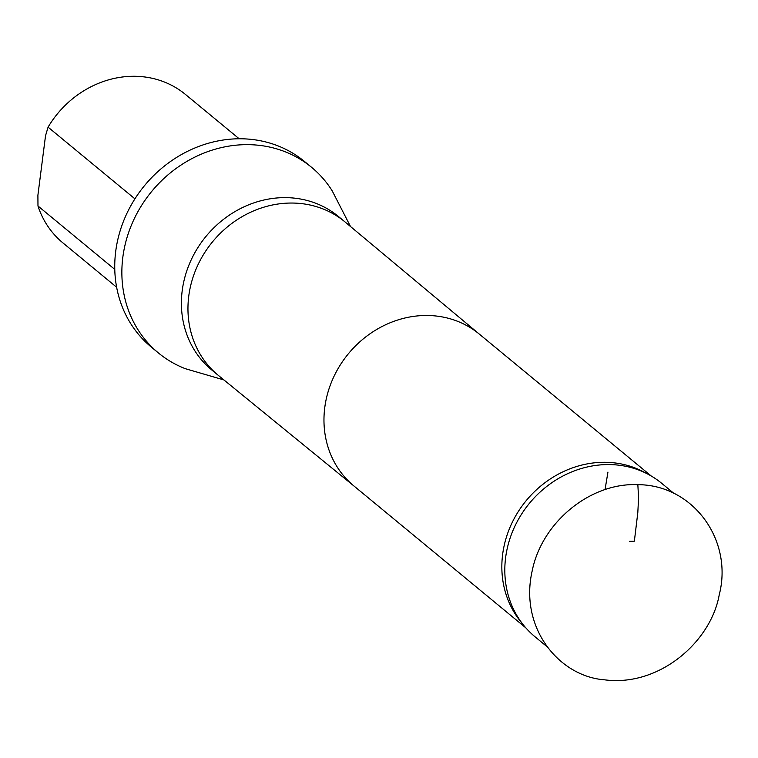 <?xml version="1.0" encoding="UTF-8"?>
<svg xmlns="http://www.w3.org/2000/svg" width="758" height="758" viewBox="0 0 758 758"><rect width="100%" height="100%" fill="white"/><g stroke="black" fill="none" stroke-linecap="round" stroke-linejoin="round"><path stroke-width="1.14" d="M629.661 541.307L634.361 541.184L629.661 541.307M547.105 646.745L535.025 636.777A99.487 89.273 -50.5 0 1 523.693 625.331A99.487 89.273 -50.5 0 1 517.534 520.992A99.487 89.273 -50.5 0 1 610.588 464.597A99.487 89.273 -50.5 0 1 648.298 474.356A99.487 89.273 -50.5 0 1 661.687 483.31L673.957 493.439M239.168 138.771L185.426 94.418A96.247 86.365 129.5 0 0 48.076 127.154L45.527 135.739L37.9 195.251L37.976 205.996A96.247 86.365 129.5 0 0 62.895 242.882L116.628 287.235M48.076 127.154L134.924 198.842M114.761 269.384L37.976 205.996M523.693 625.331L520.528 621.408A98.474 88.354 -50.5 0 1 514.426 518.14A98.474 88.354 -50.5 0 1 606.523 462.323A98.474 88.354 -50.5 0 1 643.855 471.988L648.298 474.356M223.913 379.938L185.369 368.701A120.332 107.968 -50.5 0 1 158.394 352.934A120.332 107.968 -50.5 0 1 132.508 222.587A120.332 107.968 -50.5 0 1 249.789 144.683A120.332 107.968 -50.5 0 1 311.595 167.328A120.332 107.968 -50.5 0 1 332.184 190.827L350.518 226.538M311.595 167.328L304.47 161.454A120.332 107.968 129.5 0 0 242.664 138.809A120.332 107.968 129.5 0 0 125.383 216.712A120.332 107.968 129.5 0 0 151.278 347.06L158.394 352.934M607.944 472.092L605.036 489.659M634.361 541.184L637.81 512.616L638.587 497.798L637.838 484.675C693.182 484.798 733.403 540.236 719.219 594.859C710.947 641.685 659.413 686.966 604.704 679.841C558.817 676.487 519.211 627.624 532.173 570.945C541.856 522.167 590.406 482.439 637.838 484.675M354.223 486.219A98.474 88.354 -50.5 0 1 353.863 485.925A98.474 88.354 -50.5 0 1 332.677 379.256A98.474 88.354 -50.5 0 1 428.649 315.508A98.474 88.354 -50.5 0 1 479.236 334.041A98.474 88.354 -50.5 0 1 479.587 334.335M354.043 486.077L218.531 375.542A99.487 89.273 -50.5 0 1 218.171 375.248A99.487 89.273 -50.5 0 1 196.758 267.47A99.487 89.273 -50.5 0 1 293.725 203.068A99.487 89.273 -50.5 0 1 344.833 221.781A99.487 89.273 -50.5 0 1 345.193 222.085L479.416 334.193M218.171 375.248L211.615 369.838A99.487 89.273 -50.5 0 1 190.201 262.06A99.487 89.273 -50.5 0 1 287.168 197.658A99.487 89.273 -50.5 0 1 338.276 216.371L344.833 221.781M353.863 485.925L525.844 627.87M479.236 334.041L651.207 475.986"/></g></svg>
